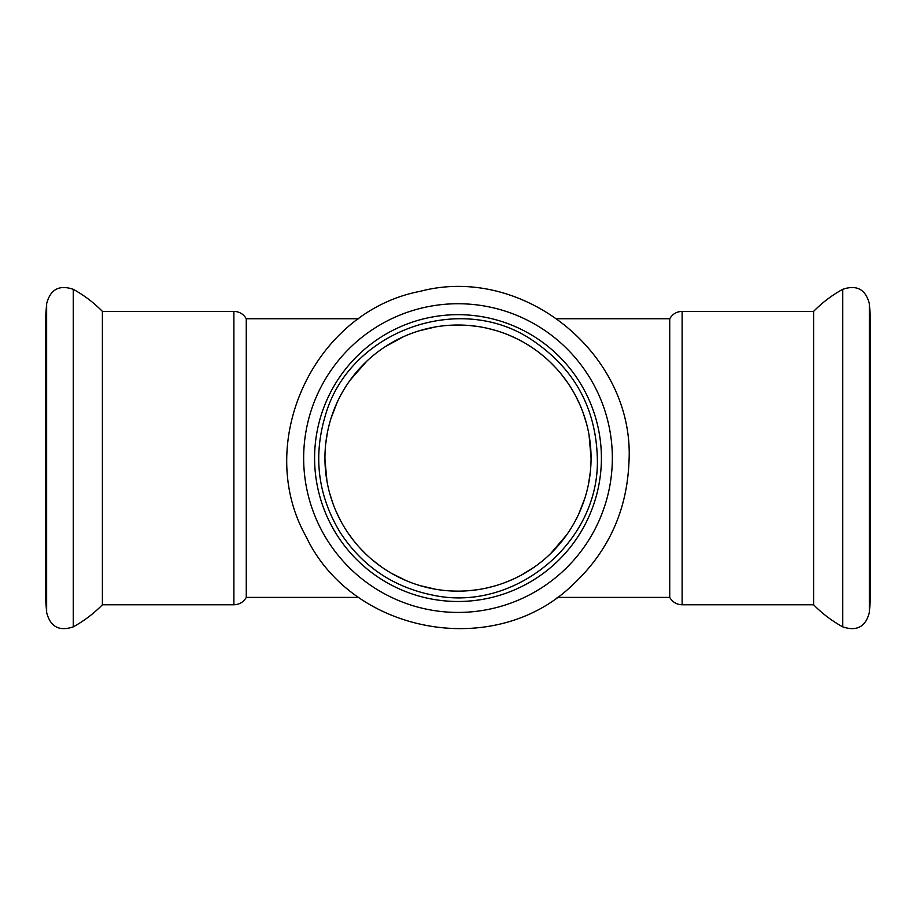 <?xml version="1.0" encoding="UTF-8"?>
<svg xmlns="http://www.w3.org/2000/svg" width="916" height="916" viewBox="0 0 916 916"><rect width="100%" height="100%" fill="white"/><g stroke="black" fill="none" stroke-linecap="round" stroke-linejoin="round"><path stroke-width="1.37" d="M869.364 303.734L869.364 612.426L870.2 601.491L870.2 314.669L869.364 303.734C865.654 289.364 856.781 284.555 842.72 289.319C831.934 295.25 822.225 302.612 813.603 311.383L813.603 604.778L682.122 604.778C676.649 604.583 672.516 602.133 669.733 597.415L557.123 597.415M102.397 604.778C93.776 613.56 84.066 620.911 73.28 626.853L73.28 289.319C84.066 295.25 93.776 302.612 102.397 311.383L102.397 604.778L233.878 604.778L233.878 311.383C239.351 311.577 243.484 314.028 246.267 318.745L246.267 597.415C243.484 602.133 239.351 604.583 233.878 604.778M591.015 461.63A133.06 133.06 0 0 0 459.179 325.02A133.06 133.06 0 0 0 324.962 455.71A133.06 133.06 0 0 0 454.45 591.095A133.06 133.06 0 0 0 591.015 461.63M454.176 601.434A143.411 143.411 0 0 0 601.354 461.904A143.411 143.411 0 0 0 461.824 314.726A143.411 143.411 0 0 0 314.646 454.256A143.411 143.411 0 0 0 454.176 601.434M591.06 458.08L589.045 434.997M586.526 423.627L583.32 413.368M579.702 404.288L575.408 395.472M567.68 382.739L561.68 374.678M555.989 368.06L550.047 361.992M544.791 357.217L538.505 352.133M532.494 347.828L525.532 343.431M517.712 339.16L509.96 335.577M502.621 332.726L500.731 332.061M495.178 330.321L486.705 328.146M477.774 326.497L469.313 325.501M469.313 590.66L477.797 589.664M486.671 588.015L495.407 585.782M504.579 582.725L513.292 579.118M521.719 574.893L534.429 567.004M550.367 553.871L566.695 534.841M578.843 513.784L585.003 497.8M588.53 483.9L590.362 471.786M435.444 326.943L419.207 330.802M402.868 336.974L385.029 346.809M366.766 361.225L350.152 380.14M336.848 403.063L330.939 418.566M327.436 432.398L325.627 444.489M324.94 459.363L326.966 481.232M329.485 492.59L332.68 502.792M336.309 511.907L340.546 520.609M348.172 533.204L354.08 541.184M359.793 547.86L365.931 554.146M372.194 559.779L381.079 566.66M391.808 573.508L406.498 580.778M420.215 585.668L435.65 589.251M557.123 318.745L669.733 318.745L669.733 597.415M358.877 597.415L246.267 597.415M46.636 303.734L45.8 314.669L45.8 601.491L46.636 612.426L46.636 303.734C50.346 289.364 59.219 284.555 73.28 289.319M842.72 289.319L842.72 626.853C831.934 620.911 822.225 613.56 813.603 604.778M453.878 612.369A154.346 154.346 0 0 0 612.289 462.202A154.346 154.346 0 0 0 462.122 303.791A154.346 154.346 0 0 0 303.711 453.97A154.346 154.346 0 0 0 453.878 612.369M669.733 318.745C672.516 314.028 676.649 311.577 682.122 311.383L682.122 604.778M597.335 458.08C600.129 542.352 514.151 613.491 431.894 594.942C392.804 586.824 362.301 566.088 340.363 532.746C317.898 495.716 312.94 456.477 325.489 415.028C349.591 330.699 460.324 290.83 532.654 340.443C574.298 368.621 595.847 407.826 597.335 458.08M628.937 462.649C635.647 355.213 523.918 263.682 419.906 291.391C314.188 311.6 253.308 442.577 306.013 536.433C351.893 633.803 493.884 660.196 571.687 585.805C607.743 552.646 626.819 511.586 628.937 462.649M458 591.141L452.985 591.049M246.267 318.745L358.877 318.745M73.28 626.853C59.219 631.605 50.334 626.796 46.636 612.426M869.364 612.426C865.654 626.796 856.781 631.605 842.72 626.853M102.397 311.383L233.878 311.383M682.122 311.383L813.603 311.383"/></g></svg>
